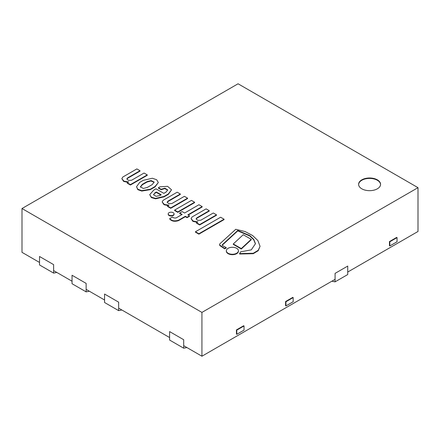 <?xml version="1.0" encoding="UTF-8"?>
<svg xmlns="http://www.w3.org/2000/svg" width="440" height="440" viewBox="0 0 440 440"><rect width="100%" height="100%" fill="white"/><g stroke="black" fill="none" stroke-linecap="round" stroke-linejoin="round"><path stroke-width="0.66" d="M377.35 188.815A10.983 6.341 0 0 0 380.573 184.327A10.983 6.341 0 0 0 369.584 177.986A10.983 6.341 0 0 0 358.6 184.327A10.983 6.341 0 0 0 365.382 190.19A10.983 6.341 0 0 0 377.35 188.815M22 208.527L201.933 312.411L418 187.666L238.068 83.782L22 208.527L22 252.335L39.523 262.449M53.614 270.589L72.045 281.226M86.136 289.361L104.561 299.998M118.651 308.138L169.598 337.546M183.689 345.686L201.933 356.219L335.077 279.351M201.933 312.411L201.933 356.219M347.727 272.047L418 231.473L418 187.666M380.562 184.536A10.983 6.341 0 0 0 373.62 178.849A10.983 6.341 0 0 0 361.818 180.263A10.983 6.341 0 0 0 358.606 184.536M53.614 273.091L39.523 264.952L39.523 256.487L53.614 264.622L53.614 273.091L56.326 272.569L56.326 272.151M56.688 272.36L56.326 272.569M86.136 291.863L72.045 283.729L72.045 275.259L86.136 283.393L86.136 291.863L88.842 291.341L88.842 290.923M89.205 291.132L88.842 291.341M118.651 310.64L104.561 302.5L104.561 294.036L118.651 302.17L118.651 310.64L121.363 310.118L121.363 309.7M121.721 309.909L121.363 310.118M332.37 280.913L332.37 281.331L332.007 281.122M335.077 281.853L347.727 274.549L347.727 266.079L335.077 273.383L335.077 281.853L332.37 281.331M169.598 331.584L169.598 340.048L183.689 348.189L183.689 339.719L169.598 331.584M186.401 347.248L186.401 347.666L183.689 348.189M186.758 347.457L186.401 347.666M236.803 334.296L244.03 330.121L244.03 325.952L243.667 325.743L236.44 329.912L236.44 334.087L236.803 334.296L236.803 330.121L236.44 329.912M244.03 325.952L236.803 330.121M285.94 305.921L293.166 301.752L293.166 297.577L292.804 297.368L285.577 301.543L285.577 305.718L285.94 305.921L285.94 301.752L285.577 301.543M293.166 297.577L285.94 301.752M389.818 245.949L397.045 241.78L397.045 237.606L396.682 237.397L389.455 241.571L389.455 245.74L389.818 245.949L389.818 241.78L389.455 241.571M397.045 237.606L389.818 241.78M155.029 186.511L158.329 182.529L156.635 179.724L152.361 178.25L143.22 180.356L139.7 182.386L136.538 186.698L137.803 189.228L141.74 190.652L150.326 189.228L155.029 186.511L155.029 186.929L158.329 182.529M147.461 187.347L152.202 184.613L154.16 182.066L151.047 180.565L147.037 181.627L142.296 184.365L140.366 186.885L143.396 188.463L147.461 187.347M136.538 186.698L137.803 189.646L141.74 191.07L150.326 189.646L155.029 186.929M154.138 182.287L150.865 180.989L147.037 182.045L142.296 184.784L140.382 187.088M142.296 184.365L142.296 184.784M147.037 181.627L147.037 182.045M161.145 189.299L164.879 188.166L167.706 189.937L166.023 192.115L163.856 193.364L155.975 188.81L153.747 190.097L149.715 194.656L151.365 197.17L155.54 198.396L164.038 196.433L168.361 193.936L171.54 189.822L167.596 186.323L159.968 186.813L158.406 187.715L161.145 189.299L161.145 189.717L164.703 188.579L167.69 190.152M154.957 192.825L153.544 194.684L156.096 196.328L159.907 195.547L161.205 194.799L156.371 192.011L154.957 192.825L153.571 194.887M158.406 187.715L158.406 188.133L161.145 189.717M149.715 194.656L151.365 197.588L155.54 198.814L164.038 196.851L168.361 194.354L171.54 189.822M160.842 195.008L156.371 192.423L154.957 193.237M164.038 196.433L164.038 196.851M168.361 193.936L168.361 194.354M156.371 192.011L156.371 192.423M202.147 206.58L198.946 204.738L184.619 213.01L182.149 211.585L179.68 213.01L182.149 214.434L176.132 217.91C174.592 218.163 173.349 217.888 172.403 217.069L169.725 218.62L169.725 219.038C171.754 221.315 174.697 221.843 178.558 220.622L185.35 216.7L187.033 217.674L189.503 216.249L189.503 215.831L187.82 214.858L202.147 206.58L202.147 206.998L188.177 215.066M169.725 218.62C171.754 220.897 174.697 221.424 178.558 220.204L178.558 220.622M178.558 220.204L185.35 216.282L185.35 216.7M185.35 216.282L187.033 217.256L187.033 217.674M187.033 217.256L189.503 215.831M179.68 213.01L179.68 213.428L181.786 214.643M122.782 177.051L121.836 178.701L123.97 181.148L128.645 181.951L127.243 182.76L127.243 183.178L130.427 185.02L147.252 175.307L147.252 174.889L144.062 173.047L131.549 180.274L128.508 180.422L126.83 178.899L127.639 177.865L127.639 178.277L139.997 171.144L139.997 170.726L136.862 168.916L122.782 177.051M121.836 178.701L123.69 181.44L127.958 182.347M127.243 182.76L130.427 184.602L130.427 185.02M130.427 184.602L147.252 174.889M126.858 179.108L127.639 178.277M127.639 177.865L139.997 170.726M163.097 200.327L162.151 201.977L164.291 204.424L168.965 205.227L167.558 206.036L167.558 206.454L170.748 208.296L187.572 198.583L187.572 198.165L184.382 196.328L171.864 203.549L168.823 203.704L167.151 202.174L167.959 201.141L167.959 201.559L180.318 194.425L180.318 194.007L177.183 192.198L163.097 200.327M162.151 201.977L164.01 204.721L168.278 205.623M167.558 206.036L170.748 207.878L170.748 208.296M170.748 207.878L187.572 198.165M167.178 202.384L167.959 201.559M167.959 201.141L180.318 194.007M192.022 216.997L191.076 218.647L193.215 221.095L197.885 221.898L196.482 222.712L196.482 223.13L199.672 224.966L216.497 215.254L216.497 214.836L213.306 212.999L200.788 220.226L197.747 220.374L196.075 218.845L196.884 217.811L196.884 218.229L209.242 211.096L209.242 210.678L206.107 208.868L192.022 216.997M191.076 218.647L192.935 221.392L197.203 222.294M196.482 222.712L199.672 224.549L199.672 224.966M199.672 224.549L216.497 214.836M196.103 219.054L196.884 218.229M196.884 217.811L209.242 210.678M237.765 230.472L249.876 235.62L253.781 239.41L255.453 243.689L251.284 249.86L240.68 251.818L239.597 253.605L253.264 253.27L258.209 250.305L260.057 246.34L257.895 240.592L252.665 235.565L245.102 231.55L235.752 229.306L220 243.672A2.558 1.474 0 0 0 219.604 244.459A2.558 1.474 0 0 0 220.226 245.427L224.73 248.435L226.177 247.599L222.558 245.597A1.276 0.737 180 0 1 222.162 245.064A1.276 0.737 180 0 1 222.36 244.673L237.765 230.472L237.765 230.885L249.766 235.961L253.671 239.685L255.448 243.898M239.597 253.605L239.597 254.018L253.264 253.688L258.209 250.723L260.057 246.34M219.604 244.459L219.604 244.877A2.558 1.474 0 0 0 220.226 245.839L224.73 248.853L226.177 248.017L226.177 247.599M224.73 248.435L224.73 248.853M222.216 245.273A1.276 0.737 180 0 1 222.36 245.091L237.765 230.885M168.196 213.889L168.196 214.308A2.942 1.7 0 0 0 171.138 216.002A2.942 1.7 0 0 0 174.075 214.308L174.075 213.889A2.942 1.7 0 0 0 172.26 212.322A2.942 1.7 0 0 0 169.059 212.691A2.942 1.7 0 0 0 168.196 213.889A2.942 1.7 0 0 0 171.138 215.589A2.942 1.7 0 0 0 174.075 213.889M226.341 250.773L226.341 251.191A6.05 3.493 0 0 0 232.386 254.683A6.05 3.493 0 0 0 238.436 251.191L238.436 250.773A6.05 3.493 0 0 0 234.702 247.549A6.05 3.493 0 0 0 228.113 248.303A6.05 3.493 0 0 0 226.341 250.773A6.05 3.493 0 0 0 232.386 254.265A6.05 3.493 0 0 0 238.436 250.773M174.636 210.095L174.636 210.513L177.793 212.339L194.596 202.637L194.596 202.224L191.433 200.398L174.636 210.095L177.793 211.921L177.793 212.339M177.793 211.921L194.596 202.224M195.459 231.748L195.459 232.166L198.891 234.146L224.054 219.621L224.054 219.203L220.622 217.223L195.459 231.748L198.891 233.734L198.891 234.146M198.891 233.734L224.054 219.203M241.296 249.002L251.218 239.762L251.218 239.344L243.221 234.724L233.294 243.964L233.294 244.382L241.296 249.002L241.296 248.584L251.218 239.344M233.294 243.964L241.296 248.584M150.326 189.228L150.326 189.646M220.226 245.427L220.226 245.839M222.36 244.673L222.36 245.091"/></g></svg>
